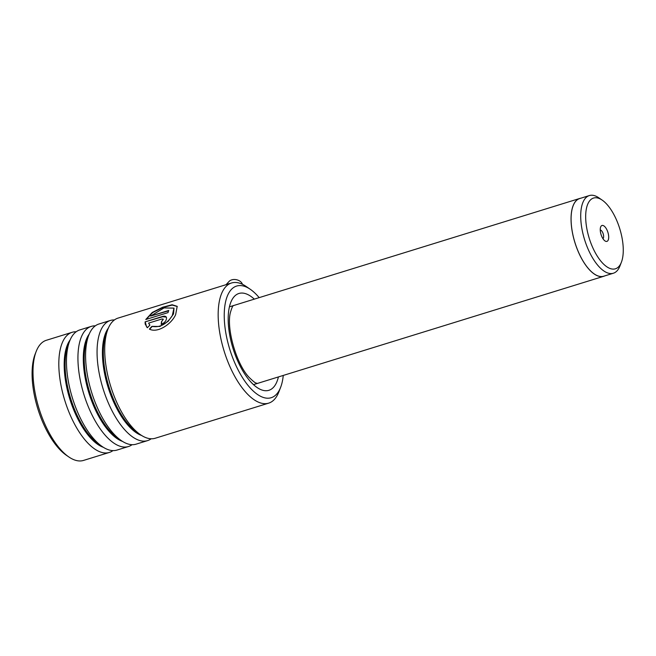 <?xml version="1.0" encoding="UTF-8"?>
<svg xmlns="http://www.w3.org/2000/svg" width="656" height="656" viewBox="0 0 656 656"><rect width="100%" height="100%" fill="white"/><g stroke="black" fill="none" stroke-linecap="round" stroke-linejoin="round"><path stroke-width="0.98" d="M589.719 200.761A37.023 15.998 72.8 0 0 592.827 247.788A37.023 15.998 72.8 0 0 619.223 266.106A37.023 15.998 72.8 0 0 621.396 262.211A37.023 15.998 72.8 0 0 619.756 228.706A37.023 15.998 72.8 0 0 602.192 200.121A37.023 15.998 72.8 0 0 589.719 200.761M602.192 200.121L598.846 197.825A40.647 17.564 72.8 0 0 589.334 195.57A40.647 17.564 72.8 0 0 585.152 198.53A40.647 17.564 72.8 0 0 586.415 244.975A40.647 17.564 72.8 0 0 613.36 273.232A40.647 17.564 72.8 0 0 617.542 270.272A40.647 17.564 72.8 0 0 619.936 266L621.396 262.211M607.792 240.777A8.323 3.6 72.8 0 0 607.095 230.207A8.323 3.6 72.8 0 0 601.158 226.09A8.323 3.6 72.8 0 0 600.666 226.96A8.323 3.6 72.8 0 0 601.035 234.495A8.323 3.6 72.8 0 0 604.988 240.924A8.323 3.6 72.8 0 0 607.792 240.777M602.946 238.677A4.625 2.001 72.8 0 0 603.126 238.497A4.625 2.001 72.8 0 0 603.11 233.577A4.625 2.001 72.8 0 0 600.248 229.969M589.334 195.57L579.707 198.547A40.647 17.564 72.8 0 0 575.525 201.507A40.647 17.564 72.8 0 0 576.796 247.952A40.647 17.564 72.8 0 0 603.741 276.209L613.36 273.232M580.724 198.227A40.721 17.597 72.8 0 0 579.691 198.473A40.721 17.597 72.8 0 0 575.501 201.441A40.721 17.597 72.8 0 0 576.763 247.976A40.721 17.597 72.8 0 0 603.758 276.283A40.721 17.597 72.8 0 0 604.75 275.897M259.177 297.635A58.45 25.256 72.8 0 0 250.305 289.304A58.45 25.256 72.8 0 0 225.352 302.924A58.45 25.256 72.8 0 0 243.384 379.02A58.45 25.256 72.8 0 0 280.629 387.327A58.45 25.256 72.8 0 0 282.465 380.857A58.45 25.256 72.8 0 0 283.253 375.437M280.629 387.327L278.841 391.96A62.886 27.175 -107.2 0 1 268.673 403.145A62.886 27.175 -107.2 0 1 231.732 370.517A62.886 27.175 -107.2 0 1 219.366 301.153A62.886 27.175 -107.2 0 1 231.502 282.998A62.886 27.175 -107.2 0 1 246.213 286.492L250.305 289.304M68.806 456.937L66.412 455.297A60.295 26.051 -107.2 0 1 33.235 360.849A60.295 26.051 -107.2 0 1 35.129 354.174L36.178 351.477A62.886 27.175 72.8 0 0 34.202 358.438A62.886 27.175 72.8 0 0 68.806 456.937A62.886 27.175 72.8 0 0 83.509 460.43L109.322 452.451A62.886 27.175 72.8 0 0 112.947 450.606M76.178 331.772A62.886 27.175 72.8 0 0 72.152 332.297L46.338 340.284A62.886 27.175 72.8 0 0 36.178 351.477M114.423 319.939A62.886 27.175 72.8 0 0 110.397 320.464A62.886 27.175 72.8 0 0 98.261 338.619A62.886 27.175 72.8 0 0 110.634 407.983A62.886 27.175 72.8 0 0 147.567 440.619A62.886 27.175 72.8 0 0 151.192 438.774M231.502 282.998L118.047 318.103A62.886 27.175 72.8 0 0 107.879 329.287A62.886 27.175 72.8 0 0 105.911 336.249A62.886 27.175 72.8 0 0 140.507 434.756A62.886 27.175 72.8 0 0 155.218 438.249L268.673 403.145M95.3 325.852A62.886 27.175 72.8 0 0 91.274 326.385A62.886 27.175 72.8 0 0 79.138 344.531A62.886 27.175 72.8 0 0 91.512 413.903A62.886 27.175 72.8 0 0 128.445 446.531A62.886 27.175 72.8 0 0 132.069 444.694M110.397 320.464L98.925 324.015A62.886 27.175 72.8 0 0 88.757 335.208A62.886 27.175 72.8 0 0 86.789 342.17A62.886 27.175 72.8 0 0 121.385 440.668A62.886 27.175 72.8 0 0 136.095 444.161L147.567 440.619M72.152 332.297A62.886 27.175 72.8 0 0 60.016 350.452A62.886 27.175 72.8 0 0 72.39 419.815A62.886 27.175 72.8 0 0 109.322 452.451M91.274 326.385L79.802 329.927A62.886 27.175 72.8 0 0 69.634 341.12A62.886 27.175 72.8 0 0 67.666 348.082A62.886 27.175 72.8 0 0 102.262 446.588A62.886 27.175 72.8 0 0 116.973 450.082L128.445 446.531M166.485 317.512C165.96 316.217 164.656 315.872 162.557 316.471L145.107 321.866L145.189 324.097L147.37 327.77L149.896 325.105L148.584 323.121L161.991 318.972L163.229 319.169L161.54 321.62A62.886 27.175 72.8 0 0 161.196 324.408C164.935 322.654 166.698 320.358 166.485 317.512L166.23 316.996M150.577 316.077L164.033 307.926L173.947 308.123L172.274 315.716C166.501 324.318 159.703 327.861 151.889 326.36L149.42 329.091C157.276 333.461 171.388 324.318 175.644 314.675L177.186 306.344L172.134 304.745L162.655 307.221L152.299 312.436L145.771 319.513L168.002 312.633A62.886 27.175 72.8 0 1 168.764 310.444L150.577 316.077L168.617 310.829M149.871 325.13L149.412 324.589M163.311 319.3L161.54 321.62M161.729 321.85A62.517 27.011 72.8 0 0 161.409 324.335M166.312 317.127L162.729 316.725L145.107 321.866M145.288 322.129L146.6 326.983M177.276 306.5L172.167 305.081L162.844 307.533L152.668 312.6L146.132 319.406M174.029 308.279L173.512 313.962L168.149 321.325L159.916 326.467L151.889 326.36M152.077 326.581L149.601 329.296M242.458 284.31L242.367 284.073A7.396 5.215 -168.8 0 0 231.642 279.891A7.396 5.215 -168.8 0 0 229.067 281.44L226.041 284.688M230.043 283.449A11.095 7.823 -168.8 0 0 228.542 283.818A11.095 7.823 -168.8 0 0 227.32 284.294M107.879 329.287L106.297 333.379A58.966 25.477 72.8 0 0 104.452 339.906A58.966 25.477 72.8 0 0 136.891 432.271L140.507 434.756M88.757 335.208L87.174 339.291A58.966 25.477 72.8 0 0 85.329 345.819A58.966 25.477 72.8 0 0 117.777 438.192L121.385 440.668M69.634 341.12L68.052 345.212A58.966 25.477 72.8 0 0 66.207 351.739A58.966 25.477 72.8 0 0 98.654 444.104L102.262 446.588M278.398 376.946A50.676 21.894 -107.2 0 1 246.467 376.544A50.676 21.894 -107.2 0 1 229.149 308.107A50.676 21.894 -107.2 0 1 254.323 299.136M108.371 328.09A58.966 25.477 72.8 0 0 103.55 340.185A58.966 25.477 72.8 0 0 111.602 397.167A58.966 25.477 72.8 0 0 141.598 435.469M89.257 334.002A58.966 25.477 72.8 0 0 84.427 346.097A58.966 25.477 72.8 0 0 92.48 403.079A58.966 25.477 72.8 0 0 122.475 441.381M70.135 339.923A58.966 25.477 72.8 0 0 65.305 352.018A58.966 25.477 72.8 0 0 73.357 409A58.966 25.477 72.8 0 0 103.353 447.302M603.758 276.283L253.495 384.646M579.691 198.473L229.428 306.836M233.282 305.68L233.347 305.655C233.708 306.262 233.192 302.982 230.346 312.707C226.271 328.681 236.472 364.4 249.214 377.462C256.693 384.818 256.094 382.604 256.734 383.284L257.332 383.424"/></g></svg>
